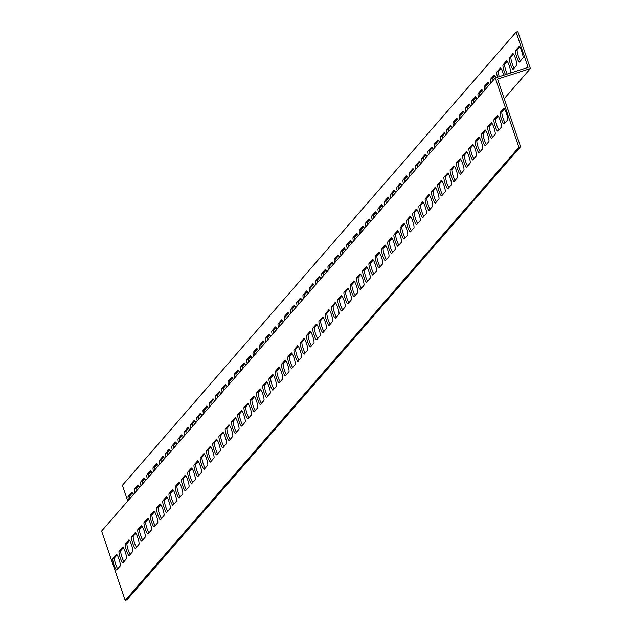<?xml version="1.0" encoding="UTF-8"?>
<svg xmlns="http://www.w3.org/2000/svg" width="632" height="632" viewBox="0 0 632 632"><rect width="100%" height="100%" fill="white"/><g stroke="black" fill="none" stroke-linecap="round" stroke-linejoin="round"><path stroke-width="0.95" d="M495.267 77.941L101.61 531.085L125.207 600.4L518.864 147.256L495.267 77.941L528.076 67.387L516.075 32.153L122.418 485.305L127.759 500.986M125.207 600.4L126.937 599.847L520.586 146.695L497.582 79.119L530.39 68.564L504.241 98.671M516.075 32.153L517.806 31.6L530.39 68.564M128.486 500.157A6.13 1.027 72.2 0 1 128.154 496.389L131.59 492.439A6.13 1.027 72.2 0 1 131.677 492.375A6.13 1.027 72.2 0 1 133.289 494.627M140.983 485.771A6.13 1.027 72.2 0 1 140.652 482.003L144.088 478.053A6.13 1.027 72.2 0 1 144.175 477.989A6.13 1.027 72.2 0 1 145.787 480.241M153.481 471.385A6.13 1.027 72.2 0 1 153.149 467.617L156.586 463.667A6.13 1.027 72.2 0 1 156.673 463.604A6.13 1.027 72.2 0 1 158.284 465.855M165.971 456.999A6.13 1.027 72.2 0 1 165.647 453.231L169.084 449.281A6.13 1.027 72.2 0 1 169.171 449.218A6.13 1.027 72.2 0 1 170.774 451.469M178.469 442.613A6.13 1.027 72.2 0 1 178.145 438.845L181.582 434.895A6.13 1.027 72.2 0 1 181.668 434.832A6.13 1.027 72.2 0 1 183.272 437.083M190.967 428.227A6.13 1.027 72.2 0 1 190.635 424.459L194.071 420.509A6.13 1.027 72.2 0 1 194.166 420.446A6.13 1.027 72.2 0 1 195.77 422.697M203.465 413.842A6.13 1.027 72.2 0 1 203.133 410.081L206.569 406.123A6.13 1.027 72.2 0 1 206.664 406.06A6.13 1.027 72.2 0 1 208.268 408.312M215.962 399.456A6.13 1.027 72.2 0 1 215.631 395.695L219.067 391.737A6.13 1.027 72.2 0 1 219.154 391.674A6.13 1.027 72.2 0 1 220.766 393.926M228.46 385.07A6.13 1.027 72.2 0 1 228.128 381.309L231.565 377.351A6.13 1.027 72.2 0 1 231.652 377.288A6.13 1.027 72.2 0 1 233.263 379.54M240.958 370.684A6.13 1.027 72.2 0 1 240.626 366.923L244.063 362.966A6.13 1.027 72.2 0 1 244.15 362.902A6.13 1.027 72.2 0 1 245.761 365.154M253.456 356.298A6.13 1.027 72.2 0 1 253.124 352.538L256.56 348.58A6.13 1.027 72.2 0 1 256.647 348.516A6.13 1.027 72.2 0 1 258.259 350.768M265.954 341.912A6.13 1.027 72.2 0 1 265.622 338.152L269.058 334.194A6.13 1.027 72.2 0 1 269.145 334.13A6.13 1.027 72.2 0 1 270.757 336.382M278.451 327.526A6.13 1.027 72.2 0 1 278.12 323.766L281.556 319.808A6.13 1.027 72.2 0 1 281.643 319.745A6.13 1.027 72.2 0 1 283.255 321.996M290.941 313.14A6.13 1.027 72.2 0 1 290.617 309.38L294.054 305.422A6.13 1.027 72.2 0 1 294.141 305.359A6.13 1.027 72.2 0 1 295.744 307.61M303.439 298.754A6.13 1.027 72.2 0 1 303.115 294.994L306.552 291.036A6.13 1.027 72.2 0 1 306.639 290.973A6.13 1.027 72.2 0 1 308.242 293.224M315.937 284.368A6.13 1.027 72.2 0 1 315.605 280.608L319.042 276.65A6.13 1.027 72.2 0 1 319.136 276.587A6.13 1.027 72.2 0 1 320.74 278.838M328.435 269.983A6.13 1.027 72.2 0 1 328.103 266.222L331.539 262.264A6.13 1.027 72.2 0 1 331.634 262.201A6.13 1.027 72.2 0 1 333.238 264.46M340.932 255.597A6.13 1.027 72.2 0 1 340.601 251.836L344.037 247.878A6.13 1.027 72.2 0 1 344.124 247.815A6.13 1.027 72.2 0 1 345.736 250.075M353.43 241.211A6.13 1.027 72.2 0 1 353.098 237.45L356.535 233.492A6.13 1.027 72.2 0 1 356.622 233.429A6.13 1.027 72.2 0 1 358.233 235.689M365.928 226.833A6.13 1.027 72.2 0 1 365.596 223.064L369.033 219.107A6.13 1.027 72.2 0 1 369.12 219.043A6.13 1.027 72.2 0 1 370.731 221.303M378.426 212.447A6.13 1.027 72.2 0 1 378.094 208.678L381.531 204.721A6.13 1.027 72.2 0 1 381.617 204.665A6.13 1.027 72.2 0 1 383.229 206.917M390.924 198.061A6.13 1.027 72.2 0 1 390.592 194.293L394.028 190.335A6.13 1.027 72.2 0 1 394.115 190.279A6.13 1.027 72.2 0 1 395.727 192.531M403.421 183.675A6.13 1.027 72.2 0 1 403.09 179.907L406.526 175.949A6.13 1.027 72.2 0 1 406.613 175.894A6.13 1.027 72.2 0 1 408.225 178.145M415.911 169.289A6.13 1.027 72.2 0 1 415.587 165.521L419.024 161.563A6.13 1.027 72.2 0 1 419.111 161.508A6.13 1.027 72.2 0 1 420.722 163.759M428.409 154.903A6.13 1.027 72.2 0 1 428.085 151.135L431.522 147.177A6.13 1.027 72.2 0 1 431.609 147.122A6.13 1.027 72.2 0 1 433.212 149.373M440.907 140.517A6.13 1.027 72.2 0 1 440.575 136.749L444.012 132.791A6.13 1.027 72.2 0 1 444.106 132.736A6.13 1.027 72.2 0 1 445.71 134.987M453.405 126.131A6.13 1.027 72.2 0 1 453.073 122.363L456.509 118.405A6.13 1.027 72.2 0 1 456.604 118.35A6.13 1.027 72.2 0 1 458.208 120.601M465.903 111.745A6.13 1.027 72.2 0 1 465.571 107.977L469.007 104.027A6.13 1.027 72.2 0 1 469.094 103.964A6.13 1.027 72.2 0 1 470.706 106.215M478.4 97.36A6.13 1.027 72.2 0 1 478.069 93.591L481.505 89.641A6.13 1.027 72.2 0 1 481.592 89.578A6.13 1.027 72.2 0 1 483.204 91.83M490.898 82.974A6.13 1.027 72.2 0 1 490.566 79.205L494.003 75.255A6.13 1.027 72.2 0 1 494.09 75.192A6.13 1.027 72.2 0 1 495.844 77.76M505.513 74.647A6.13 1.027 72.2 0 1 503.428 68.73A6.13 1.027 72.2 0 1 503.064 64.82L506.501 60.87A6.13 1.027 72.2 0 1 506.588 60.806A6.13 1.027 72.2 0 1 509.345 66.036A6.13 1.027 72.2 0 1 510.435 72.419L509.653 73.312M518.998 46.484A6.13 1.027 72.2 0 1 519.085 46.42A6.13 1.027 72.2 0 1 521.842 51.65A6.13 1.027 72.2 0 1 522.933 58.033L519.496 61.991A6.13 1.027 72.2 0 1 519.401 62.047A6.13 1.027 72.2 0 1 516.652 56.817A6.13 1.027 72.2 0 1 515.562 50.434L519.196 46.42M512.75 53.673A6.13 1.027 72.2 0 1 512.836 53.609A6.13 1.027 72.2 0 1 515.593 58.839A6.13 1.027 72.2 0 1 516.684 65.222L513.247 69.18A6.13 1.027 72.2 0 1 513.16 69.244A6.13 1.027 72.2 0 1 510.403 64.014A6.13 1.027 72.2 0 1 509.313 57.631L512.947 53.609M497.534 77.215A6.13 1.027 72.2 0 1 496.815 72.016L500.252 68.059A6.13 1.027 72.2 0 1 500.339 67.995A6.13 1.027 72.2 0 1 503.696 75.232M484.649 90.163A6.13 1.027 72.2 0 1 484.317 86.402L487.754 82.444A6.13 1.027 72.2 0 1 487.841 82.381A6.13 1.027 72.2 0 1 489.452 84.633M472.151 104.549A6.13 1.027 72.2 0 1 471.82 100.788L475.256 96.83A6.13 1.027 72.2 0 1 475.343 96.767A6.13 1.027 72.2 0 1 476.955 99.019M459.654 118.935A6.13 1.027 72.2 0 1 459.322 115.174L462.758 111.216A6.13 1.027 72.2 0 1 462.853 111.153A6.13 1.027 72.2 0 1 464.457 113.405M447.156 133.32A6.13 1.027 72.2 0 1 446.824 129.56L450.261 125.602A6.13 1.027 72.2 0 1 450.355 125.539A6.13 1.027 72.2 0 1 451.959 127.79M434.658 147.706A6.13 1.027 72.2 0 1 434.334 143.946L437.771 139.988A6.13 1.027 72.2 0 1 437.858 139.925A6.13 1.027 72.2 0 1 439.461 142.176M422.16 162.092A6.13 1.027 72.2 0 1 421.836 158.332L425.273 154.374A6.13 1.027 72.2 0 1 425.36 154.311A6.13 1.027 72.2 0 1 426.963 156.562M409.67 176.478A6.13 1.027 72.2 0 1 409.339 172.718L412.775 168.76A6.13 1.027 72.2 0 1 412.862 168.697A6.13 1.027 72.2 0 1 414.474 170.948M397.173 190.864A6.13 1.027 72.2 0 1 396.841 187.104L400.277 183.146A6.13 1.027 72.2 0 1 400.364 183.083A6.13 1.027 72.2 0 1 401.976 185.334M384.675 205.25A6.13 1.027 72.2 0 1 384.343 201.49L387.779 197.532A6.13 1.027 72.2 0 1 387.866 197.468A6.13 1.027 72.2 0 1 389.478 199.72M372.177 219.636A6.13 1.027 72.2 0 1 371.845 215.875L375.282 211.918A6.13 1.027 72.2 0 1 375.368 211.854A6.13 1.027 72.2 0 1 376.98 214.106M359.679 234.022A6.13 1.027 72.2 0 1 359.347 230.253L362.784 226.303A6.13 1.027 72.2 0 1 362.871 226.24A6.13 1.027 72.2 0 1 364.482 228.492M347.181 248.408A6.13 1.027 72.2 0 1 346.85 244.639L350.286 240.689A6.13 1.027 72.2 0 1 350.373 240.626A6.13 1.027 72.2 0 1 351.985 242.878M334.683 262.793A6.13 1.027 72.2 0 1 334.352 259.025L337.788 255.075A6.13 1.027 72.2 0 1 337.883 255.012A6.13 1.027 72.2 0 1 339.487 257.264M322.186 277.179A6.13 1.027 72.2 0 1 321.854 273.411L325.29 269.461A6.13 1.027 72.2 0 1 325.385 269.398A6.13 1.027 72.2 0 1 326.989 271.649M309.688 291.565A6.13 1.027 72.2 0 1 309.356 287.797L312.8 283.847A6.13 1.027 72.2 0 1 312.887 283.784A6.13 1.027 72.2 0 1 314.491 286.035M297.19 305.951A6.13 1.027 72.2 0 1 296.866 302.183L300.303 298.233A6.13 1.027 72.2 0 1 300.39 298.17A6.13 1.027 72.2 0 1 301.993 300.421M284.7 320.337A6.13 1.027 72.2 0 1 284.368 316.569L287.805 312.611A6.13 1.027 72.2 0 1 287.892 312.556A6.13 1.027 72.2 0 1 289.503 314.807M272.202 334.723A6.13 1.027 72.2 0 1 271.871 330.955L275.307 326.997A6.13 1.027 72.2 0 1 275.394 326.942A6.13 1.027 72.2 0 1 277.006 329.193M259.705 349.109A6.13 1.027 72.2 0 1 259.373 345.341L262.809 341.383A6.13 1.027 72.2 0 1 262.896 341.327A6.13 1.027 72.2 0 1 264.508 343.579M247.207 363.495A6.13 1.027 72.2 0 1 246.875 359.727L250.312 355.769A6.13 1.027 72.2 0 1 250.398 355.713A6.13 1.027 72.2 0 1 252.01 357.965M234.709 377.881A6.13 1.027 72.2 0 1 234.377 374.112L237.814 370.155A6.13 1.027 72.2 0 1 237.901 370.099A6.13 1.027 72.2 0 1 239.512 372.351M222.211 392.267A6.13 1.027 72.2 0 1 221.879 388.498L225.316 384.54A6.13 1.027 72.2 0 1 225.403 384.485A6.13 1.027 72.2 0 1 227.014 386.737M209.713 406.653A6.13 1.027 72.2 0 1 209.382 402.884L212.818 398.926A6.13 1.027 72.2 0 1 212.905 398.871A6.13 1.027 72.2 0 1 214.517 401.123M197.216 421.038A6.13 1.027 72.2 0 1 196.884 417.27L200.32 413.312A6.13 1.027 72.2 0 1 200.415 413.257A6.13 1.027 72.2 0 1 202.019 415.508M184.718 435.424A6.13 1.027 72.2 0 1 184.386 431.656L187.823 427.698A6.13 1.027 72.2 0 1 187.917 427.635A6.13 1.027 72.2 0 1 189.521 429.894M172.22 449.802A6.13 1.027 72.2 0 1 171.896 446.042L175.333 442.084A6.13 1.027 72.2 0 1 175.42 442.021A6.13 1.027 72.2 0 1 177.023 444.28M159.722 464.188A6.13 1.027 72.2 0 1 159.398 460.428L162.835 456.47A6.13 1.027 72.2 0 1 162.922 456.407A6.13 1.027 72.2 0 1 164.525 458.666M147.232 478.574A6.13 1.027 72.2 0 1 146.9 474.814L150.337 470.856A6.13 1.027 72.2 0 1 150.424 470.793A6.13 1.027 72.2 0 1 152.035 473.052M134.735 492.96A6.13 1.027 72.2 0 1 134.403 489.2L137.839 485.242A6.13 1.027 72.2 0 1 137.926 485.178A6.13 1.027 72.2 0 1 139.538 487.43M503.696 108.443A6.13 1.027 72.2 0 1 503.783 108.38A6.13 1.027 72.2 0 1 506.54 113.61A6.13 1.027 72.2 0 1 507.622 119.993L504.186 123.951A6.13 1.027 72.2 0 1 504.099 124.006A6.13 1.027 72.2 0 1 501.342 118.776A6.13 1.027 72.2 0 1 500.26 112.393L503.886 108.38M497.447 115.632A6.13 1.027 72.2 0 1 497.534 115.569A6.13 1.027 72.2 0 1 500.291 120.799A6.13 1.027 72.2 0 1 501.381 127.182L497.937 131.14A6.13 1.027 72.2 0 1 497.85 131.203A6.13 1.027 72.2 0 1 495.093 125.973A6.13 1.027 72.2 0 1 494.011 119.59L497.645 115.569M491.198 122.829A6.13 1.027 72.2 0 1 491.285 122.766A6.13 1.027 72.2 0 1 494.042 127.996A6.13 1.027 72.2 0 1 495.133 134.379L491.696 138.337A6.13 1.027 72.2 0 1 491.601 138.392A6.13 1.027 72.2 0 1 488.844 133.162A6.13 1.027 72.2 0 1 487.762 126.779L491.396 122.766M484.949 130.018A6.13 1.027 72.2 0 1 485.036 129.955A6.13 1.027 72.2 0 1 487.793 135.185A6.13 1.027 72.2 0 1 488.884 141.568L485.447 145.526A6.13 1.027 72.2 0 1 485.352 145.589A6.13 1.027 72.2 0 1 482.595 140.359A6.13 1.027 72.2 0 1 481.513 133.976L485.147 129.955M478.701 137.207A6.13 1.027 72.2 0 1 478.787 137.152A6.13 1.027 72.2 0 1 481.544 142.382A6.13 1.027 72.2 0 1 482.635 148.765L479.198 152.723A6.13 1.027 72.2 0 1 479.103 152.778A6.13 1.027 72.2 0 1 476.346 147.548A6.13 1.027 72.2 0 1 475.264 141.165L478.898 137.144M472.452 144.404A6.13 1.027 72.2 0 1 472.538 144.341A6.13 1.027 72.2 0 1 475.296 149.571A6.13 1.027 72.2 0 1 476.386 155.954L472.949 159.912A6.13 1.027 72.2 0 1 472.854 159.975A6.13 1.027 72.2 0 1 470.105 154.745A6.13 1.027 72.2 0 1 469.015 148.362L472.649 144.341M466.203 151.593A6.13 1.027 72.2 0 1 466.29 151.538A6.13 1.027 72.2 0 1 469.047 156.768A6.13 1.027 72.2 0 1 470.137 163.151L466.7 167.101A6.13 1.027 72.2 0 1 466.613 167.164A6.13 1.027 72.2 0 1 463.856 161.934A6.13 1.027 72.2 0 1 462.766 155.551L466.4 151.53M459.954 158.79A6.13 1.027 72.2 0 1 460.041 158.727A6.13 1.027 72.2 0 1 462.798 163.957A6.13 1.027 72.2 0 1 463.888 170.34L460.452 174.298A6.13 1.027 72.2 0 1 460.365 174.361A6.13 1.027 72.2 0 1 457.608 169.131A6.13 1.027 72.2 0 1 456.517 162.748L460.151 158.727M453.705 165.979A6.13 1.027 72.2 0 1 453.792 165.924A6.13 1.027 72.2 0 1 456.549 171.154A6.13 1.027 72.2 0 1 457.639 177.537L454.203 181.487A6.13 1.027 72.2 0 1 454.116 181.55A6.13 1.027 72.2 0 1 451.359 176.32A6.13 1.027 72.2 0 1 450.268 169.937L453.902 165.916M447.456 173.176A6.13 1.027 72.2 0 1 447.543 173.113A6.13 1.027 72.2 0 1 450.3 178.343A6.13 1.027 72.2 0 1 451.39 184.726L447.954 188.684A6.13 1.027 72.2 0 1 447.867 188.747A6.13 1.027 72.2 0 1 445.11 183.517A6.13 1.027 72.2 0 1 444.019 177.134L447.654 173.113M441.207 180.365A6.13 1.027 72.2 0 1 441.294 180.31A6.13 1.027 72.2 0 1 444.051 185.539A6.13 1.027 72.2 0 1 445.141 191.923L441.705 195.873A6.13 1.027 72.2 0 1 441.618 195.936A6.13 1.027 72.2 0 1 438.861 190.706A6.13 1.027 72.2 0 1 437.771 184.323L441.405 180.302M434.958 187.562A6.13 1.027 72.2 0 1 435.045 187.499A6.13 1.027 72.2 0 1 437.802 192.728A6.13 1.027 72.2 0 1 438.892 199.112L435.456 203.07A6.13 1.027 72.2 0 1 435.369 203.133A6.13 1.027 72.2 0 1 432.612 197.903A6.13 1.027 72.2 0 1 431.522 191.52L435.156 187.499M428.709 194.751A6.13 1.027 72.2 0 1 428.796 194.696A6.13 1.027 72.2 0 1 431.553 199.925A6.13 1.027 72.2 0 1 432.644 206.308L429.207 210.258A6.13 1.027 72.2 0 1 429.12 210.322A6.13 1.027 72.2 0 1 426.363 205.092A6.13 1.027 72.2 0 1 425.273 198.709L428.907 194.688M422.46 201.948A6.13 1.027 72.2 0 1 422.555 201.885A6.13 1.027 72.2 0 1 425.304 207.114A6.13 1.027 72.2 0 1 426.395 213.498L422.958 217.455A6.13 1.027 72.2 0 1 422.871 217.519A6.13 1.027 72.2 0 1 420.114 212.289A6.13 1.027 72.2 0 1 419.024 205.906L422.658 201.885M416.212 209.137A6.13 1.027 72.2 0 1 416.306 209.081A6.13 1.027 72.2 0 1 419.063 214.311A6.13 1.027 72.2 0 1 420.146 220.694L416.709 224.644A6.13 1.027 72.2 0 1 416.622 224.708A6.13 1.027 72.2 0 1 413.865 219.478A6.13 1.027 72.2 0 1 412.775 213.095L416.409 209.073M409.963 216.334A6.13 1.027 72.2 0 1 410.057 216.27A6.13 1.027 72.2 0 1 412.815 221.5A6.13 1.027 72.2 0 1 413.897 227.883L410.46 231.841A6.13 1.027 72.2 0 1 410.373 231.905A6.13 1.027 72.2 0 1 407.616 226.675A6.13 1.027 72.2 0 1 406.526 220.292L410.16 216.27M403.714 223.523A6.13 1.027 72.2 0 1 403.808 223.467A6.13 1.027 72.2 0 1 406.566 228.697A6.13 1.027 72.2 0 1 407.648 235.08L404.211 239.03A6.13 1.027 72.2 0 1 404.125 239.094A6.13 1.027 72.2 0 1 401.367 233.864A6.13 1.027 72.2 0 1 400.277 227.481L403.911 223.459M397.473 230.72A6.13 1.027 72.2 0 1 397.56 230.656A6.13 1.027 72.2 0 1 400.317 235.886A6.13 1.027 72.2 0 1 401.399 242.269L397.963 246.227A6.13 1.027 72.2 0 1 397.876 246.29A6.13 1.027 72.2 0 1 395.118 241.053A6.13 1.027 72.2 0 1 394.028 234.677L397.662 230.656M391.224 237.909A6.13 1.027 72.2 0 1 391.311 237.845A6.13 1.027 72.2 0 1 394.068 243.083A6.13 1.027 72.2 0 1 395.15 249.458L391.714 253.416A6.13 1.027 72.2 0 1 391.627 253.479A6.13 1.027 72.2 0 1 388.87 248.25A6.13 1.027 72.2 0 1 387.787 241.866L391.413 237.845M384.975 245.105A6.13 1.027 72.2 0 1 385.062 245.042A6.13 1.027 72.2 0 1 387.819 250.272A6.13 1.027 72.2 0 1 388.901 256.655L385.465 260.613A6.13 1.027 72.2 0 1 385.378 260.668A6.13 1.027 72.2 0 1 382.621 255.439A6.13 1.027 72.2 0 1 381.538 249.055L385.165 245.042M378.726 252.294A6.13 1.027 72.2 0 1 378.813 252.231A6.13 1.027 72.2 0 1 381.57 257.461A6.13 1.027 72.2 0 1 382.652 263.844L379.216 267.802A6.13 1.027 72.2 0 1 379.129 267.865A6.13 1.027 72.2 0 1 376.372 262.635A6.13 1.027 72.2 0 1 375.29 256.252L378.916 252.231M372.477 259.491A6.13 1.027 72.2 0 1 372.564 259.428A6.13 1.027 72.2 0 1 375.321 264.658A6.13 1.027 72.2 0 1 376.403 271.041L372.967 274.999A6.13 1.027 72.2 0 1 372.88 275.054A6.13 1.027 72.2 0 1 370.123 269.825A6.13 1.027 72.2 0 1 369.041 263.441L372.675 259.428M366.228 266.68A6.13 1.027 72.2 0 1 366.315 266.617A6.13 1.027 72.2 0 1 369.072 271.847A6.13 1.027 72.2 0 1 370.162 278.23L366.726 282.188A6.13 1.027 72.2 0 1 366.631 282.251A6.13 1.027 72.2 0 1 363.874 277.021A6.13 1.027 72.2 0 1 362.792 270.638L366.426 266.617M359.979 273.877A6.13 1.027 72.2 0 1 360.066 273.814A6.13 1.027 72.2 0 1 362.823 279.044A6.13 1.027 72.2 0 1 363.913 285.427L360.477 289.385A6.13 1.027 72.2 0 1 360.382 289.44A6.13 1.027 72.2 0 1 357.625 284.21A6.13 1.027 72.2 0 1 356.543 277.827L360.177 273.814M353.73 281.066A6.13 1.027 72.2 0 1 353.817 281.003A6.13 1.027 72.2 0 1 356.574 286.233A6.13 1.027 72.2 0 1 357.665 292.616L354.228 296.574A6.13 1.027 72.2 0 1 354.133 296.637A6.13 1.027 72.2 0 1 351.376 291.407A6.13 1.027 72.2 0 1 350.294 285.024L353.928 281.003M347.482 288.263A6.13 1.027 72.2 0 1 347.568 288.2A6.13 1.027 72.2 0 1 350.326 293.43A6.13 1.027 72.2 0 1 351.416 299.813L347.979 303.771A6.13 1.027 72.2 0 1 347.884 303.826A6.13 1.027 72.2 0 1 345.127 298.596A6.13 1.027 72.2 0 1 344.045 292.213L347.679 288.2M341.233 295.452A6.13 1.027 72.2 0 1 341.32 295.389A6.13 1.027 72.2 0 1 344.077 300.619A6.13 1.027 72.2 0 1 345.167 307.002L341.73 310.96A6.13 1.027 72.2 0 1 341.643 311.023A6.13 1.027 72.2 0 1 338.886 305.793A6.13 1.027 72.2 0 1 337.796 299.41L341.43 295.389M334.984 302.649A6.13 1.027 72.2 0 1 335.071 302.586A6.13 1.027 72.2 0 1 337.828 307.816A6.13 1.027 72.2 0 1 338.918 314.199L335.481 318.157A6.13 1.027 72.2 0 1 335.395 318.212A6.13 1.027 72.2 0 1 332.637 312.982A6.13 1.027 72.2 0 1 331.547 306.599L335.181 302.586M328.735 309.838A6.13 1.027 72.2 0 1 328.822 309.775A6.13 1.027 72.2 0 1 331.579 315.005A6.13 1.027 72.2 0 1 332.669 321.388L329.233 325.346A6.13 1.027 72.2 0 1 329.146 325.409A6.13 1.027 72.2 0 1 326.389 320.179A6.13 1.027 72.2 0 1 325.298 313.796L328.932 309.775M322.486 317.035A6.13 1.027 72.2 0 1 322.573 316.972A6.13 1.027 72.2 0 1 325.33 322.202A6.13 1.027 72.2 0 1 326.42 328.585L322.984 332.543A6.13 1.027 72.2 0 1 322.897 332.598A6.13 1.027 72.2 0 1 320.14 327.368A6.13 1.027 72.2 0 1 319.049 320.985L322.683 316.972M316.237 324.224A6.13 1.027 72.2 0 1 316.324 324.161A6.13 1.027 72.2 0 1 319.081 329.391A6.13 1.027 72.2 0 1 320.171 335.774L316.735 339.732A6.13 1.027 72.2 0 1 316.648 339.795A6.13 1.027 72.2 0 1 313.891 334.565A6.13 1.027 72.2 0 1 312.8 328.182L316.435 324.161M309.988 331.413A6.13 1.027 72.2 0 1 310.075 331.358A6.13 1.027 72.2 0 1 312.832 336.587A6.13 1.027 72.2 0 1 313.922 342.971L310.486 346.928A6.13 1.027 72.2 0 1 310.399 346.984A6.13 1.027 72.2 0 1 307.642 341.754A6.13 1.027 72.2 0 1 306.552 335.371L310.186 331.358M303.739 338.61A6.13 1.027 72.2 0 1 303.826 338.547A6.13 1.027 72.2 0 1 306.583 343.776A6.13 1.027 72.2 0 1 307.673 350.16L304.237 354.118A6.13 1.027 72.2 0 1 304.15 354.181A6.13 1.027 72.2 0 1 301.393 348.951A6.13 1.027 72.2 0 1 300.303 342.568L303.937 338.547M297.49 345.799A6.13 1.027 72.2 0 1 297.577 345.743A6.13 1.027 72.2 0 1 300.334 350.973A6.13 1.027 72.2 0 1 301.425 357.357L297.988 361.307A6.13 1.027 72.2 0 1 297.901 361.37A6.13 1.027 72.2 0 1 295.144 356.14A6.13 1.027 72.2 0 1 294.054 349.757L297.688 345.736M291.241 352.996A6.13 1.027 72.2 0 1 291.336 352.933A6.13 1.027 72.2 0 1 294.093 358.162A6.13 1.027 72.2 0 1 295.176 364.546L291.739 368.503A6.13 1.027 72.2 0 1 291.652 368.567A6.13 1.027 72.2 0 1 288.895 363.337A6.13 1.027 72.2 0 1 287.805 356.954L291.439 352.933M284.993 360.185A6.13 1.027 72.2 0 1 285.087 360.129A6.13 1.027 72.2 0 1 287.844 365.359A6.13 1.027 72.2 0 1 288.927 371.742L285.49 375.692A6.13 1.027 72.2 0 1 285.403 375.756A6.13 1.027 72.2 0 1 282.646 370.526A6.13 1.027 72.2 0 1 281.556 364.143L285.19 360.122M278.744 367.382A6.13 1.027 72.2 0 1 278.838 367.318A6.13 1.027 72.2 0 1 281.596 372.548A6.13 1.027 72.2 0 1 282.678 378.931L279.241 382.889A6.13 1.027 72.2 0 1 279.154 382.953A6.13 1.027 72.2 0 1 276.397 377.723A6.13 1.027 72.2 0 1 275.307 371.34L278.941 367.318M272.495 374.571A6.13 1.027 72.2 0 1 272.59 374.515A6.13 1.027 72.2 0 1 275.347 379.745A6.13 1.027 72.2 0 1 276.429 386.128L272.992 390.078A6.13 1.027 72.2 0 1 272.906 390.142A6.13 1.027 72.2 0 1 270.148 384.912A6.13 1.027 72.2 0 1 269.058 378.529L272.692 374.507M266.254 381.768A6.13 1.027 72.2 0 1 266.341 381.704A6.13 1.027 72.2 0 1 269.098 386.934A6.13 1.027 72.2 0 1 270.18 393.317L266.743 397.275A6.13 1.027 72.2 0 1 266.657 397.338A6.13 1.027 72.2 0 1 263.9 392.109A6.13 1.027 72.2 0 1 262.817 385.725L266.443 381.704M260.005 388.957A6.13 1.027 72.2 0 1 260.092 388.901A6.13 1.027 72.2 0 1 262.849 394.131A6.13 1.027 72.2 0 1 263.931 400.514L260.495 404.464A6.13 1.027 72.2 0 1 260.408 404.527A6.13 1.027 72.2 0 1 257.651 399.298A6.13 1.027 72.2 0 1 256.568 392.914L260.194 388.893M253.756 396.153A6.13 1.027 72.2 0 1 253.843 396.09A6.13 1.027 72.2 0 1 256.6 401.32A6.13 1.027 72.2 0 1 257.682 407.703L254.246 411.661A6.13 1.027 72.2 0 1 254.159 411.724A6.13 1.027 72.2 0 1 251.402 406.494A6.13 1.027 72.2 0 1 250.319 400.111L253.946 396.09M247.507 403.342A6.13 1.027 72.2 0 1 247.594 403.287A6.13 1.027 72.2 0 1 250.351 408.517A6.13 1.027 72.2 0 1 251.433 414.9L247.997 418.85A6.13 1.027 72.2 0 1 247.91 418.913A6.13 1.027 72.2 0 1 245.153 413.683A6.13 1.027 72.2 0 1 244.071 407.3L247.697 403.279M241.258 410.539A6.13 1.027 72.2 0 1 241.345 410.476A6.13 1.027 72.2 0 1 244.102 415.706A6.13 1.027 72.2 0 1 245.192 422.089L241.748 426.047A6.13 1.027 72.2 0 1 241.661 426.11A6.13 1.027 72.2 0 1 238.904 420.88A6.13 1.027 72.2 0 1 237.822 414.497L241.456 410.476M235.009 417.728A6.13 1.027 72.2 0 1 235.096 417.673A6.13 1.027 72.2 0 1 237.853 422.903A6.13 1.027 72.2 0 1 238.943 429.286L235.507 433.236A6.13 1.027 72.2 0 1 235.412 433.299A6.13 1.027 72.2 0 1 232.655 428.069A6.13 1.027 72.2 0 1 231.573 421.686L235.207 417.665M228.76 424.925A6.13 1.027 72.2 0 1 228.847 424.862A6.13 1.027 72.2 0 1 231.604 430.092A6.13 1.027 72.2 0 1 232.695 436.475L229.258 440.433A6.13 1.027 72.2 0 1 229.163 440.496A6.13 1.027 72.2 0 1 226.406 435.266A6.13 1.027 72.2 0 1 225.324 428.883L228.958 424.862M222.511 432.114A6.13 1.027 72.2 0 1 222.598 432.059A6.13 1.027 72.2 0 1 225.355 437.289A6.13 1.027 72.2 0 1 226.446 443.672L223.009 447.622A6.13 1.027 72.2 0 1 222.914 447.685A6.13 1.027 72.2 0 1 220.157 442.455A6.13 1.027 72.2 0 1 219.075 436.072L222.709 432.051M216.263 439.311A6.13 1.027 72.2 0 1 216.349 439.248A6.13 1.027 72.2 0 1 219.107 444.478A6.13 1.027 72.2 0 1 220.197 450.861L216.76 454.819A6.13 1.027 72.2 0 1 216.665 454.882A6.13 1.027 72.2 0 1 213.916 449.644A6.13 1.027 72.2 0 1 212.826 443.261L216.46 439.248M210.014 446.5A6.13 1.027 72.2 0 1 210.101 446.437A6.13 1.027 72.2 0 1 212.858 451.667A6.13 1.027 72.2 0 1 213.948 458.05L210.511 462.008A6.13 1.027 72.2 0 1 210.424 462.071A6.13 1.027 72.2 0 1 207.667 456.841A6.13 1.027 72.2 0 1 206.577 450.458L210.211 446.437M203.765 453.697A6.13 1.027 72.2 0 1 203.852 453.634A6.13 1.027 72.2 0 1 206.609 458.864A6.13 1.027 72.2 0 1 207.699 465.247L204.262 469.205A6.13 1.027 72.2 0 1 204.175 469.26A6.13 1.027 72.2 0 1 201.418 464.03A6.13 1.027 72.2 0 1 200.328 457.647L203.962 453.634M197.516 460.886A6.13 1.027 72.2 0 1 197.603 460.823A6.13 1.027 72.2 0 1 200.36 466.053A6.13 1.027 72.2 0 1 201.45 472.436L198.014 476.394A6.13 1.027 72.2 0 1 197.927 476.457A6.13 1.027 72.2 0 1 195.17 471.227A6.13 1.027 72.2 0 1 194.079 464.844L197.713 460.823M191.267 468.083A6.13 1.027 72.2 0 1 191.354 468.02A6.13 1.027 72.2 0 1 194.111 473.25A6.13 1.027 72.2 0 1 195.201 479.633L191.765 483.591A6.13 1.027 72.2 0 1 191.678 483.646A6.13 1.027 72.2 0 1 188.921 478.416A6.13 1.027 72.2 0 1 187.83 472.033L191.464 468.02M185.018 475.272A6.13 1.027 72.2 0 1 185.105 475.209A6.13 1.027 72.2 0 1 187.862 480.438A6.13 1.027 72.2 0 1 188.952 486.822L185.516 490.78A6.13 1.027 72.2 0 1 185.429 490.843A6.13 1.027 72.2 0 1 182.672 485.613A6.13 1.027 72.2 0 1 181.582 479.23L185.215 475.209M178.769 482.469A6.13 1.027 72.2 0 1 178.856 482.406A6.13 1.027 72.2 0 1 181.613 487.635A6.13 1.027 72.2 0 1 182.703 494.019L179.267 497.977A6.13 1.027 72.2 0 1 179.18 498.032A6.13 1.027 72.2 0 1 176.423 492.802A6.13 1.027 72.2 0 1 175.333 486.419L178.967 482.406M172.52 489.658A6.13 1.027 72.2 0 1 172.607 489.595A6.13 1.027 72.2 0 1 175.364 494.824A6.13 1.027 72.2 0 1 176.454 501.208L173.018 505.166A6.13 1.027 72.2 0 1 172.931 505.229A6.13 1.027 72.2 0 1 170.174 499.999A6.13 1.027 72.2 0 1 169.084 493.616L172.718 489.595M166.271 496.855A6.13 1.027 72.2 0 1 166.366 496.792A6.13 1.027 72.2 0 1 169.115 502.021A6.13 1.027 72.2 0 1 170.206 508.404L166.769 512.362A6.13 1.027 72.2 0 1 166.682 512.418A6.13 1.027 72.2 0 1 163.925 507.188A6.13 1.027 72.2 0 1 162.835 500.805L166.469 496.792M160.022 504.044A6.13 1.027 72.2 0 1 160.117 503.981A6.13 1.027 72.2 0 1 162.874 509.21A6.13 1.027 72.2 0 1 163.957 515.593L160.52 519.551A6.13 1.027 72.2 0 1 160.433 519.615A6.13 1.027 72.2 0 1 157.676 514.385A6.13 1.027 72.2 0 1 156.586 508.002L160.22 503.981M153.774 511.241A6.13 1.027 72.2 0 1 153.868 511.177A6.13 1.027 72.2 0 1 156.625 516.407A6.13 1.027 72.2 0 1 157.708 522.79L154.271 526.748A6.13 1.027 72.2 0 1 154.184 526.804A6.13 1.027 72.2 0 1 151.427 521.574A6.13 1.027 72.2 0 1 150.337 515.191L153.971 511.177M147.525 518.43A6.13 1.027 72.2 0 1 147.619 518.366A6.13 1.027 72.2 0 1 150.376 523.596A6.13 1.027 72.2 0 1 151.459 529.979L148.022 533.937A6.13 1.027 72.2 0 1 147.935 534.001A6.13 1.027 72.2 0 1 145.178 528.771A6.13 1.027 72.2 0 1 144.088 522.388L147.722 518.366M141.276 525.627A6.13 1.027 72.2 0 1 141.37 525.563A6.13 1.027 72.2 0 1 144.128 530.793A6.13 1.027 72.2 0 1 145.21 537.176L141.773 541.134A6.13 1.027 72.2 0 1 141.686 541.189A6.13 1.027 72.2 0 1 138.929 535.96A6.13 1.027 72.2 0 1 137.839 529.577L141.473 525.563M135.035 532.816A6.13 1.027 72.2 0 1 135.122 532.752A6.13 1.027 72.2 0 1 137.879 537.982A6.13 1.027 72.2 0 1 138.961 544.365L135.525 548.323A6.13 1.027 72.2 0 1 135.438 548.386A6.13 1.027 72.2 0 1 132.68 543.157A6.13 1.027 72.2 0 1 131.598 536.773L135.224 532.752M128.786 540.005A6.13 1.027 72.2 0 1 128.873 539.949A6.13 1.027 72.2 0 1 131.63 545.179A6.13 1.027 72.2 0 1 132.712 551.562L129.276 555.52A6.13 1.027 72.2 0 1 129.189 555.575A6.13 1.027 72.2 0 1 126.432 550.346A6.13 1.027 72.2 0 1 125.349 543.962L128.975 539.941M122.537 547.201A6.13 1.027 72.2 0 1 122.624 547.138A6.13 1.027 72.2 0 1 125.381 552.368A6.13 1.027 72.2 0 1 126.463 558.751L123.027 562.709A6.13 1.027 72.2 0 1 122.94 562.772A6.13 1.027 72.2 0 1 120.183 557.543A6.13 1.027 72.2 0 1 119.1 551.159L122.727 547.138M116.288 554.39A6.13 1.027 72.2 0 1 116.375 554.335A6.13 1.027 72.2 0 1 119.132 559.565A6.13 1.027 72.2 0 1 120.214 565.948L116.778 569.898A6.13 1.027 72.2 0 1 116.691 569.961A6.13 1.027 72.2 0 1 113.934 564.732A6.13 1.027 72.2 0 1 112.852 558.348L116.486 554.327M504.486 108.957L501.982 111.84A6.13 1.027 -107.8 0 0 502.614 116.754A6.13 1.027 -107.8 0 0 505.118 122.877M498.237 116.146L495.733 119.029A6.13 1.027 -107.8 0 0 496.373 123.943A6.13 1.027 -107.8 0 0 498.869 130.066M491.988 123.343L489.484 126.226A6.13 1.027 -107.8 0 0 490.124 131.14A6.13 1.027 -107.8 0 0 492.62 137.263M485.739 130.532L483.235 133.415A6.13 1.027 -107.8 0 0 483.875 138.329A6.13 1.027 -107.8 0 0 486.371 144.452M479.498 137.729L476.986 140.612A6.13 1.027 -107.8 0 0 477.626 145.526A6.13 1.027 -107.8 0 0 480.13 151.648M473.25 144.918L470.737 147.801A6.13 1.027 -107.8 0 0 471.377 152.715A6.13 1.027 -107.8 0 0 473.882 158.837M467.001 152.115L464.488 154.998A6.13 1.027 -107.8 0 0 465.128 159.904A6.13 1.027 -107.8 0 0 467.633 166.034M460.752 159.304L458.247 162.187A6.13 1.027 -107.8 0 0 458.879 167.101A6.13 1.027 -107.8 0 0 461.384 173.223M454.503 166.5L451.998 169.384A6.13 1.027 -107.8 0 0 452.631 174.29A6.13 1.027 -107.8 0 0 455.135 180.42M448.254 173.689L445.75 176.573A6.13 1.027 -107.8 0 0 446.382 181.487A6.13 1.027 -107.8 0 0 448.886 187.609M442.005 180.886L439.501 183.77A6.13 1.027 -107.8 0 0 440.133 188.676A6.13 1.027 -107.8 0 0 442.637 194.806M435.756 188.075L433.252 190.959A6.13 1.027 -107.8 0 0 433.884 195.873A6.13 1.027 -107.8 0 0 436.388 201.995M429.507 195.272L427.003 198.156A6.13 1.027 -107.8 0 0 427.635 203.062A6.13 1.027 -107.8 0 0 430.139 209.192M423.258 202.461L420.754 205.345A6.13 1.027 -107.8 0 0 421.386 210.258A6.13 1.027 -107.8 0 0 423.89 216.381M417.009 209.658L414.505 212.542A6.13 1.027 -107.8 0 0 415.137 217.448A6.13 1.027 -107.8 0 0 417.641 223.578M410.761 216.847L408.256 219.731A6.13 1.027 -107.8 0 0 408.888 224.644A6.13 1.027 -107.8 0 0 411.393 230.767M404.512 224.044L402.007 226.928A6.13 1.027 -107.8 0 0 402.639 231.833A6.13 1.027 -107.8 0 0 405.144 237.964M398.263 231.233L395.758 234.117A6.13 1.027 -107.8 0 0 396.39 239.03A6.13 1.027 -107.8 0 0 398.895 245.153M392.014 238.43L389.51 241.313A6.13 1.027 -107.8 0 0 390.142 246.219A6.13 1.027 -107.8 0 0 392.646 252.35M385.765 245.619L383.261 248.502A6.13 1.027 -107.8 0 0 383.893 253.416A6.13 1.027 -107.8 0 0 386.397 259.539M379.516 252.816L377.012 255.699A6.13 1.027 -107.8 0 0 377.644 260.605A6.13 1.027 -107.8 0 0 380.148 266.736M373.267 260.005L370.763 262.888A6.13 1.027 -107.8 0 0 371.395 267.802A6.13 1.027 -107.8 0 0 373.899 273.925M367.018 267.202L364.514 270.085A6.13 1.027 -107.8 0 0 365.154 274.991A6.13 1.027 -107.8 0 0 367.65 281.114M360.769 274.391L358.265 277.274A6.13 1.027 -107.8 0 0 358.905 282.188A6.13 1.027 -107.8 0 0 361.401 288.31M354.528 281.588L352.016 284.471A6.13 1.027 -107.8 0 0 352.656 289.377A6.13 1.027 -107.8 0 0 355.16 295.5M348.279 288.777L345.767 291.66A6.13 1.027 -107.8 0 0 346.407 296.574A6.13 1.027 -107.8 0 0 348.911 302.696M342.031 295.966L339.518 298.857A6.13 1.027 -107.8 0 0 340.158 303.763A6.13 1.027 -107.8 0 0 342.663 309.885M335.782 303.163L333.277 306.046A6.13 1.027 -107.8 0 0 333.909 310.96A6.13 1.027 -107.8 0 0 336.414 317.082M329.533 310.352L327.028 313.243A6.13 1.027 -107.8 0 0 327.66 318.149A6.13 1.027 -107.8 0 0 330.165 324.271M323.284 317.548L320.78 320.432A6.13 1.027 -107.8 0 0 321.412 325.346A6.13 1.027 -107.8 0 0 323.916 331.468M317.035 324.737L314.531 327.621A6.13 1.027 -107.8 0 0 315.163 332.535A6.13 1.027 -107.8 0 0 317.667 338.657M310.786 331.934L308.282 334.818A6.13 1.027 -107.8 0 0 308.914 339.732A6.13 1.027 -107.8 0 0 311.418 345.854M304.537 339.123L302.033 342.007A6.13 1.027 -107.8 0 0 302.665 346.921A6.13 1.027 -107.8 0 0 305.169 353.043M298.288 346.32L295.784 349.204A6.13 1.027 -107.8 0 0 296.416 354.11A6.13 1.027 -107.8 0 0 298.92 360.24M292.039 353.509L289.535 356.393A6.13 1.027 -107.8 0 0 290.167 361.307A6.13 1.027 -107.8 0 0 292.671 367.429M285.79 360.706L283.286 363.59A6.13 1.027 -107.8 0 0 283.918 368.495A6.13 1.027 -107.8 0 0 286.422 374.626M279.542 367.895L277.037 370.779A6.13 1.027 -107.8 0 0 277.669 375.692A6.13 1.027 -107.8 0 0 280.173 381.815M273.293 375.092L270.788 377.976A6.13 1.027 -107.8 0 0 271.42 382.881A6.13 1.027 -107.8 0 0 273.925 389.012M267.044 382.281L264.539 385.165A6.13 1.027 -107.8 0 0 265.171 390.078A6.13 1.027 -107.8 0 0 267.676 396.201M260.795 389.478L258.291 392.361A6.13 1.027 -107.8 0 0 258.923 397.267A6.13 1.027 -107.8 0 0 261.427 403.398M254.546 396.667L252.042 399.55A6.13 1.027 -107.8 0 0 252.674 404.464A6.13 1.027 -107.8 0 0 255.178 410.587M248.297 403.864L245.793 406.747A6.13 1.027 -107.8 0 0 246.425 411.653A6.13 1.027 -107.8 0 0 248.929 417.784M242.048 411.053L239.544 413.936A6.13 1.027 -107.8 0 0 240.176 418.85A6.13 1.027 -107.8 0 0 242.68 424.973M235.799 418.25L233.295 421.133A6.13 1.027 -107.8 0 0 233.935 426.039A6.13 1.027 -107.8 0 0 236.431 432.169M229.55 425.439L227.046 428.322A6.13 1.027 -107.8 0 0 227.686 433.236A6.13 1.027 -107.8 0 0 230.182 439.358M223.309 432.636L220.797 435.519A6.13 1.027 -107.8 0 0 221.437 440.425A6.13 1.027 -107.8 0 0 223.941 446.555M217.06 439.825L214.548 442.708A6.13 1.027 -107.8 0 0 215.188 447.622A6.13 1.027 -107.8 0 0 217.692 453.744M210.812 447.022L208.299 449.905A6.13 1.027 -107.8 0 0 208.939 454.811A6.13 1.027 -107.8 0 0 211.444 460.941M204.563 454.211L202.058 457.094A6.13 1.027 -107.8 0 0 202.69 462.008A6.13 1.027 -107.8 0 0 205.195 468.13M198.314 461.407L195.809 464.291A6.13 1.027 -107.8 0 0 196.441 469.197A6.13 1.027 -107.8 0 0 198.946 475.327M192.065 468.596L189.56 471.48A6.13 1.027 -107.8 0 0 190.192 476.394A6.13 1.027 -107.8 0 0 192.697 482.516M185.816 475.793L183.312 478.677A6.13 1.027 -107.8 0 0 183.944 483.583A6.13 1.027 -107.8 0 0 186.448 489.705M179.567 482.982L177.063 485.866A6.13 1.027 -107.8 0 0 177.695 490.78A6.13 1.027 -107.8 0 0 180.199 496.902M173.318 490.179L170.814 493.063A6.13 1.027 -107.8 0 0 171.446 497.969A6.13 1.027 -107.8 0 0 173.95 504.091M167.069 497.368L164.565 500.252A6.13 1.027 -107.8 0 0 165.197 505.166A6.13 1.027 -107.8 0 0 167.701 511.288M160.82 504.557L158.316 507.449A6.13 1.027 -107.8 0 0 158.948 512.355A6.13 1.027 -107.8 0 0 161.452 518.477M154.571 511.754L152.067 514.638A6.13 1.027 -107.8 0 0 152.699 519.551A6.13 1.027 -107.8 0 0 155.203 525.674M148.323 518.943L145.818 521.827A6.13 1.027 -107.8 0 0 146.45 526.74A6.13 1.027 -107.8 0 0 148.955 532.863M142.074 526.14L139.569 529.024A6.13 1.027 -107.8 0 0 140.201 533.937A6.13 1.027 -107.8 0 0 142.706 540.06M135.825 533.329L133.32 536.212A6.13 1.027 -107.8 0 0 133.952 541.126A6.13 1.027 -107.8 0 0 136.457 547.249M129.576 540.526L127.072 543.409A6.13 1.027 -107.8 0 0 127.704 548.323A6.13 1.027 -107.8 0 0 130.208 554.446M123.327 547.715L120.823 550.598A6.13 1.027 -107.8 0 0 121.455 555.512A6.13 1.027 -107.8 0 0 123.959 561.635M117.078 554.912L114.574 557.795A6.13 1.027 -107.8 0 0 115.206 562.701A6.13 1.027 -107.8 0 0 117.71 568.832M138.637 485.755L136.125 488.647A6.13 1.027 -107.8 0 0 136.204 491.269M151.127 471.377L148.623 474.261A6.13 1.027 -107.8 0 0 148.702 476.884M163.625 456.991L161.12 459.875A6.13 1.027 -107.8 0 0 161.2 462.498M176.123 442.605L173.618 445.489A6.13 1.027 -107.8 0 0 173.697 448.112M188.62 428.219L186.116 431.103A6.13 1.027 -107.8 0 0 186.195 433.726M201.118 413.834L198.614 416.717A6.13 1.027 -107.8 0 0 198.693 419.34M213.616 399.448L211.112 402.331A6.13 1.027 -107.8 0 0 211.191 404.954M226.114 385.062L223.61 387.945A6.13 1.027 -107.8 0 0 223.689 390.568M238.612 370.676L236.107 373.559A6.13 1.027 -107.8 0 0 236.186 376.182M251.109 356.29L248.605 359.173A6.13 1.027 -107.8 0 0 248.676 361.796M263.607 341.904L261.095 344.788A6.13 1.027 -107.8 0 0 261.174 347.41M276.097 327.518L273.593 330.402A6.13 1.027 -107.8 0 0 273.672 333.025M288.595 313.132L286.091 316.016A6.13 1.027 -107.8 0 0 286.17 318.639M301.093 298.746L298.588 301.63A6.13 1.027 -107.8 0 0 298.667 304.253M313.591 284.361L311.086 287.244A6.13 1.027 -107.8 0 0 311.165 289.867M326.088 269.975L323.584 272.858A6.13 1.027 -107.8 0 0 323.663 275.481M338.586 255.589L336.082 258.472A6.13 1.027 -107.8 0 0 336.161 261.095M351.084 241.203L348.58 244.086A6.13 1.027 -107.8 0 0 348.659 246.709M363.582 226.817L361.077 229.7A6.13 1.027 -107.8 0 0 361.156 232.323M376.08 212.431L373.575 215.315A6.13 1.027 -107.8 0 0 373.646 217.937M388.577 198.045L386.065 200.929A6.13 1.027 -107.8 0 0 386.144 203.551M401.067 183.659L398.563 186.543A6.13 1.027 -107.8 0 0 398.642 189.166M413.565 169.273L411.061 172.157A6.13 1.027 -107.8 0 0 411.14 174.78M426.063 154.887L423.558 157.771A6.13 1.027 -107.8 0 0 423.638 160.394M438.561 140.501L436.056 143.385A6.13 1.027 -107.8 0 0 436.135 146.008M451.058 126.116L448.554 128.999A6.13 1.027 -107.8 0 0 448.633 131.622M463.556 111.73L461.052 114.613A6.13 1.027 -107.8 0 0 461.131 117.236M476.054 97.344L473.55 100.227A6.13 1.027 -107.8 0 0 473.629 102.85M488.552 82.958L486.048 85.849A6.13 1.027 -107.8 0 0 486.127 88.472M501.05 68.58L498.545 71.463A6.13 1.027 -107.8 0 0 499.256 76.662M513.547 54.194L511.035 57.078A6.13 1.027 -107.8 0 0 511.675 61.983A6.13 1.027 -107.8 0 0 514.179 68.106M519.796 46.997L517.284 49.881A6.13 1.027 -107.8 0 0 517.924 54.794A6.13 1.027 -107.8 0 0 520.428 60.917M507.298 61.383L504.794 64.266A6.13 1.027 -107.8 0 0 505.158 68.169A6.13 1.027 -107.8 0 0 507.243 74.086M494.801 75.769L492.296 78.652A6.13 1.027 -107.8 0 0 492.375 81.275M482.303 90.155L479.799 93.038A6.13 1.027 -107.8 0 0 479.878 95.661M469.805 104.541L467.301 107.424A6.13 1.027 -107.8 0 0 467.38 110.047M457.307 118.927L454.803 121.81A6.13 1.027 -107.8 0 0 454.882 124.433M444.809 133.312L442.305 136.196A6.13 1.027 -107.8 0 0 442.384 138.819M432.312 147.698L429.807 150.582A6.13 1.027 -107.8 0 0 429.886 153.205M419.814 162.084L417.31 164.968A6.13 1.027 -107.8 0 0 417.389 167.591M407.316 176.47L404.812 179.354A6.13 1.027 -107.8 0 0 404.891 181.977M394.826 190.856L392.314 193.74A6.13 1.027 -107.8 0 0 392.393 196.362M382.328 205.242L379.816 208.125A6.13 1.027 -107.8 0 0 379.895 210.748M369.831 219.628L367.326 222.511A6.13 1.027 -107.8 0 0 367.405 225.134M357.333 234.014L354.829 236.897A6.13 1.027 -107.8 0 0 354.908 239.52M344.835 248.4L342.331 251.283A6.13 1.027 -107.8 0 0 342.41 253.906M332.337 262.786L329.833 265.669A6.13 1.027 -107.8 0 0 329.912 268.292M319.839 277.164L317.335 280.055A6.13 1.027 -107.8 0 0 317.414 282.678M307.342 291.55L304.837 294.441A6.13 1.027 -107.8 0 0 304.916 297.056M294.844 305.935L292.34 308.819A6.13 1.027 -107.8 0 0 292.418 311.442M282.346 320.321L279.842 323.205A6.13 1.027 -107.8 0 0 279.921 325.828M269.856 334.707L267.344 337.591A6.13 1.027 -107.8 0 0 267.423 340.214M257.358 349.093L254.846 351.977A6.13 1.027 -107.8 0 0 254.925 354.599M244.861 363.479L242.356 366.363A6.13 1.027 -107.8 0 0 242.435 368.985M232.363 377.865L229.858 380.748A6.13 1.027 -107.8 0 0 229.937 383.371M219.865 392.251L217.361 395.134A6.13 1.027 -107.8 0 0 217.44 397.757M207.367 406.637L204.863 409.52A6.13 1.027 -107.8 0 0 204.942 412.143M194.869 421.023L192.365 423.906A6.13 1.027 -107.8 0 0 192.444 426.529M182.371 435.409L179.867 438.292A6.13 1.027 -107.8 0 0 179.946 440.915M169.874 449.794L167.369 452.678A6.13 1.027 -107.8 0 0 167.448 455.301M157.376 464.18L154.872 467.064A6.13 1.027 -107.8 0 0 154.951 469.687M144.878 478.566L142.374 481.45A6.13 1.027 -107.8 0 0 142.453 484.073M132.388 492.952L129.876 495.836A6.13 1.027 -107.8 0 0 129.955 498.458M518.864 147.256L520.586 146.695M136.125 488.647L134.403 489.2M148.623 474.261L146.9 474.814M161.12 459.875L159.398 460.428M173.618 445.489L171.896 446.042M186.116 431.103L184.386 431.656M198.614 416.717L196.884 417.27M211.112 402.331L209.382 402.884M223.61 387.945L221.879 388.498M236.107 373.559L234.377 374.112M248.605 359.173L246.875 359.727M261.095 344.788L259.373 345.341M273.593 330.402L271.871 330.955M286.091 316.016L284.368 316.569M298.588 301.63L296.866 302.183M311.086 287.244L309.356 287.797M323.584 272.858L321.854 273.411M336.082 258.472L334.352 259.025M348.58 244.086L346.85 244.639M361.077 229.7L359.347 230.253M373.575 215.315L371.845 215.875M386.065 200.929L384.343 201.49M398.563 186.543L396.841 187.104M411.061 172.157L409.339 172.718M423.558 157.771L421.836 158.332M436.056 143.385L434.334 143.946M448.554 128.999L446.824 129.56M461.052 114.613L459.322 115.174M473.55 100.227L471.82 100.788M486.048 85.849L484.317 86.402M498.545 71.463L496.815 72.016M511.035 57.078L509.313 57.631M517.284 49.881L515.562 50.434M504.794 64.266L503.064 64.82M492.296 78.652L490.566 79.205M479.799 93.038L478.069 93.591M467.301 107.424L465.571 107.977M454.803 121.81L453.073 122.363M442.305 136.196L440.575 136.749M429.807 150.582L428.085 151.135M417.31 164.968L415.587 165.521M404.812 179.354L403.09 179.907M392.314 193.74L390.592 194.293M379.816 208.125L378.094 208.678M367.326 222.511L365.596 223.064M354.829 236.897L353.098 237.45M342.331 251.283L340.601 251.836M329.833 265.669L328.103 266.222M317.335 280.055L315.605 280.608M304.837 294.441L303.115 294.994M292.34 308.819L290.617 309.38M279.842 323.205L278.12 323.766M267.344 337.591L265.622 338.152M254.846 351.977L253.124 352.538M242.356 366.363L240.626 366.923M229.858 380.748L228.128 381.309M217.361 395.134L215.631 395.695M204.863 409.52L203.133 410.081M192.365 423.906L190.635 424.459M179.867 438.292L178.145 438.845M167.369 452.678L165.647 453.231M154.872 467.064L153.149 467.617M142.374 481.45L140.652 482.003M129.876 495.836L128.154 496.389M112.852 558.348L114.574 557.795M119.1 551.159L120.823 550.598M125.349 543.962L127.072 543.409M131.598 536.773L133.32 536.212M137.839 529.577L139.569 529.024M144.088 522.388L145.818 521.827M150.337 515.191L152.067 514.638M156.586 508.002L158.316 507.449M162.835 500.805L164.565 500.252M169.084 493.616L170.814 493.063M175.333 486.419L177.063 485.866M181.582 479.23L183.312 478.677M187.83 472.033L189.56 471.48M194.079 464.844L195.809 464.291M200.328 457.647L202.058 457.094M206.577 450.458L208.299 449.905M212.826 443.261L214.548 442.708M219.075 436.072L220.797 435.519M225.324 428.883L227.046 428.322M231.573 421.686L233.295 421.133M237.822 414.497L239.544 413.936M244.071 407.3L245.793 406.747M250.319 400.111L252.042 399.55M256.568 392.914L258.291 392.361M262.817 385.725L264.539 385.165M269.058 378.529L270.788 377.976M275.307 371.34L277.037 370.779M281.556 364.143L283.286 363.59M287.805 356.954L289.535 356.393M294.054 349.757L295.784 349.204M300.303 342.568L302.033 342.007M306.552 335.371L308.282 334.818M312.8 328.182L314.531 327.621M319.049 320.985L320.78 320.432M325.298 313.796L327.028 313.243M331.547 306.599L333.277 306.046M337.796 299.41L339.518 298.857M344.045 292.213L345.767 291.66M350.294 285.024L352.016 284.471M356.543 277.827L358.265 277.274M362.792 270.638L364.514 270.085M369.041 263.441L370.763 262.888M375.29 256.252L377.012 255.699M381.538 249.055L383.261 248.502M387.787 241.866L389.51 241.313M394.028 234.677L395.758 234.117M400.277 227.481L402.007 226.928M406.526 220.292L408.256 219.731M412.775 213.095L414.505 212.542M419.024 205.906L420.754 205.345M425.273 198.709L427.003 198.156M431.522 191.52L433.252 190.959M437.771 184.323L439.501 183.77M444.019 177.134L445.75 176.573M450.268 169.937L451.998 169.384M456.517 162.748L458.247 162.187M462.766 155.551L464.488 154.998M469.015 148.362L470.737 147.801M475.264 141.165L476.986 140.612M481.513 133.976L483.235 133.415M487.762 126.779L489.484 126.226M494.011 119.59L495.733 119.029M500.26 112.393L501.982 111.84"/></g></svg>
